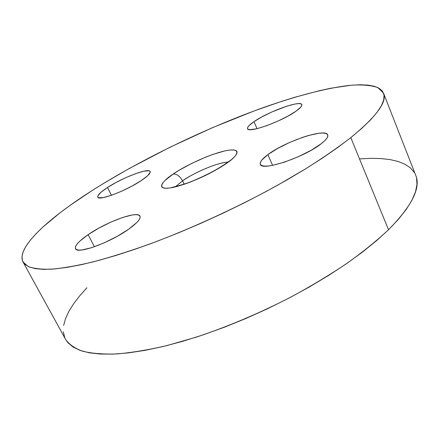 <?xml version="1.0" encoding="UTF-8"?>
<svg xmlns="http://www.w3.org/2000/svg" width="439" height="439" viewBox="0 0 439 439"><rect width="100%" height="100%" fill="white"/><g stroke="black" fill="none" stroke-linecap="round" stroke-linejoin="round"><path stroke-width="0.66" d="M267.856 154.638L272.586 165.355L267.856 154.638L277.64 148.448L289.68 142.445L302.35 137.44L308.381 135.536L318.769 133.269L322.736 133.012L325.656 133.379L327.39 134.361L327.845 135.947L326.967 138.082L324.767 140.694L321.299 143.679C304.507 157.305 261.309 171.616 260.338 164.329C259.597 162.134 262.105 158.907 267.856 154.638C284.9 141.567 325.678 127.771 327.708 134.877C328.432 136.82 326.292 139.75 321.299 143.679L311.136 150.297L298.103 156.827L284.412 162.156L272.383 165.393L267.625 166.068L263.949 166.079L261.479 165.443L260.289 164.197L260.382 162.414L261.732 160.158L267.856 154.638M88.124 234.673L94.412 246.756L88.124 234.673L99.055 228.006L111.166 221.986L122.805 217.426L132.386 214.956L135.953 214.649L138.494 215L139.904 215.999L140.096 217.64L139.031 219.857L136.732 222.589L128.715 229.169C110.266 242.575 76.995 254.598 75.541 248.672C74.646 245.763 78.844 241.093 88.124 234.673C106.644 221.75 137.912 210.38 139.975 216.131C140.952 218.693 137.198 223.039 128.715 229.169L117.213 236.336L104.103 242.882L91.608 247.695L81.824 249.983L78.46 250.065L76.287 249.44L75.36 248.156L75.689 246.274L77.237 243.875L79.909 241.071L88.124 234.673M107.511 187.502L111.446 195.3L107.511 187.502L116.33 182.344L126.202 177.488L135.766 173.603L143.679 171.243L148.777 170.776L149.984 171.309L150.209 172.34L147.614 175.77L141.265 180.583C126.207 190.822 98.517 201.243 97.771 197.127C97.255 195.3 100.504 192.09 107.511 187.502C122.602 177.537 148.953 167.561 150.149 171.545C150.725 173.185 147.767 176.198 141.265 180.583L132.09 186.037L121.554 191.234L111.424 195.306L103.363 197.588L98.632 197.759L97.738 197.051L97.859 195.854L101.019 192.238L107.511 187.502M253.962 121.663L257.051 128.66L253.962 121.663L262.017 116.823L271.845 111.983L286.925 106.139L295.14 104.01L298.207 103.626L300.408 103.73L301.642 104.328L301.834 105.404L300.967 106.935L296.138 111.1C282.178 121.345 247.986 133.56 247.552 128.704C247.091 127.261 249.231 124.917 253.962 121.663C268.053 111.709 300.682 99.9 301.807 104.597C302.273 105.892 300.38 108.06 296.138 111.1L287.825 116.187L277.344 121.373L266.44 125.779L256.925 128.693L250.307 129.675L248.403 129.401L247.525 128.632L247.684 127.42L248.853 125.806L253.962 121.663M227.089 162.995C236.369 156.921 244.216 146.851 224.889 150.884C204.563 155.735 180.456 168.746 173.164 174.047C176.785 173.833 179.919 176.099 182.564 180.846C187.892 176.429 213.974 163.012 227.748 162.134C218.232 162.386 195.037 172.044 182.564 180.846L184.106 184.089L182.564 180.846C179.919 176.099 176.785 173.833 173.164 174.047L178.761 170.475L191.843 163.352L205.935 157.036L212.778 154.451L224.889 150.884L229.723 150.039L233.471 149.891L235.979 150.462L237.104 151.746L236.78 153.716L234.964 156.311L231.699 159.445L221.294 166.815L207.159 174.634L191.678 181.537L184.281 184.259L171.742 187.7L167.105 188.287L163.796 188.106L161.909 187.179L161.481 185.56L162.49 183.332L164.855 180.599L173.164 174.047C164.515 179.513 153.233 190.63 171.742 187.7C182.531 185.538 198.181 179.255 209.337 173.531C217.3 169.3 223.215 165.788 227.089 162.995L224.801 164.274L227.089 162.995M175.759 186.487L182.564 180.846L175.759 186.487M23.069 262.039L65.57 339.352C68.983 344.308 74.614 348.253 82.455 351.184C91.603 353.444 102.989 354.366 116.62 353.949C131.47 352.693 148.146 349.932 166.644 345.658L196.162 337.19C227.638 326.704 259.142 313.375 290.667 297.203C310.889 286.255 329.629 274.99 346.887 263.411C363.009 251.854 376.887 240.632 388.52 229.74L350.788 137.637C338.14 147.389 323.241 157.694 306.076 168.549L277.887 185.066C237.708 207.274 191.514 228.516 149.639 244.068C129.176 251.344 110.321 257.292 93.073 261.902C77.001 265.705 63.183 268.13 51.61 269.173C41.409 269.469 33.578 268.575 28.118 266.495L23.047 262.001C15.777 247.859 48.081 218.595 91.866 190.713C142.055 158.874 206.703 127.738 265.151 106.946C298.328 95.378 328.998 87.377 352.083 85.144C362.888 84.557 371.487 85.38 377.875 87.602L383.516 93.145C387.368 101.7 376.459 116.533 350.788 137.637L388.52 229.74C411.958 205.842 421.028 187.7 415.728 175.326L383.532 93.189M350.788 137.637L361.785 128.364L370.56 119.874L377.106 112.258L381.48 105.558L383.746 99.807L384.021 95.016L382.424 91.169L379.098 88.261L374.187 86.247L367.844 85.095L360.21 84.765L351.43 85.199L330.968 88.195L319.532 90.659L294.81 97.271L281.717 101.338L254.516 110.793L212.295 127.738L169.975 147.241L129.242 168.505L103.829 183.261L91.866 190.713L69.834 205.567L59.945 212.882L42.934 227.034L36.036 233.746L30.368 240.133L26.049 246.114L23.218 251.607L21.994 256.53L22.499 260.793L24.853 264.3L29.155 266.961L35.488 268.679L43.905 269.376L54.42 268.964L67.019 267.389L81.627 264.607L98.117 260.59L116.319 255.35L135.991 248.924L156.849 241.384L178.552 232.824L200.738 223.38L223.017 213.211L244.984 202.5L266.248 191.437L286.453 180.226L305.259 169.059L322.391 158.122L337.624 147.603L350.788 137.637M86.906 287.759L79.744 295.776L73.719 303.629L68.95 311.24L65.554 318.538L63.644 325.436M63.337 331.835L64.742 337.64M65.537 339.298L67.963 342.744L73.083 347.046L80.167 350.432L89.249 352.802L100.328 354.053L113.372 354.108L128.292 352.896L144.958 350.371L163.171 346.508L182.695 341.317L203.246 334.847L224.499 327.176L246.087 318.412L267.636 308.694L288.769 298.196L309.116 287.106L328.334 275.621L346.113 263.949L362.197 252.288L376.382 240.824L388.52 229.74L398.519 219.187L406.333 209.288L411.98 200.146L415.503 191.848L416.984 184.44L416.54 177.965M414.284 172.434L410.361 167.852L404.917 164.197L398.102 161.453L390.057 159.587L380.92 158.561L370.829 158.342L359.914 158.88M224.867 164.202C216.833 169.673 206.829 174.952 194.861 180.05C184.435 184.742 172.774 187.025 171.292 187.645"/></g></svg>
